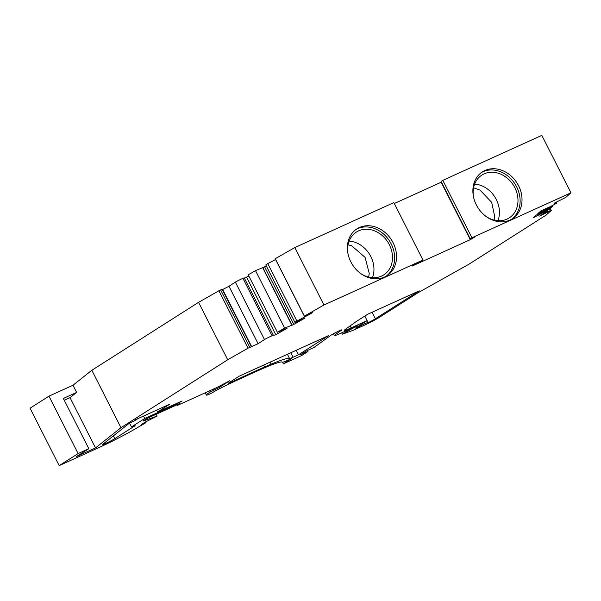 <?xml version="1.0" encoding="UTF-8"?>
<svg xmlns="http://www.w3.org/2000/svg" width="601" height="601" viewBox="0 0 601 601"><rect width="100%" height="100%" fill="white"/><g stroke="black" fill="none" stroke-linecap="round" stroke-linejoin="round"><path stroke-width="0.9" d="M307.442 350.473L307.967 351.51L301.71 355.491L283.349 363.838L291.635 358.557L289.306 359.616A16.452 1.067 153.1 0 1 282.357 362.155A70.67 4.59 -26.9 0 0 267.039 366.738A128.253 8.324 -26.9 0 0 226.292 385.301A13.32 0.864 -26.9 0 0 212.296 392.769L207.826 394.887A24.213 1.57 -26.9 0 1 206.346 395.052A24.213 1.57 -26.9 0 1 210.252 392.01L219.32 387.457L229.702 380.764L217.164 387.375L177.378 405.45L179.947 403.451L151.362 416.44A6.048 0.391 153.1 0 0 145.818 419.228A6.048 0.391 153.1 0 0 143.128 420.985A6.048 0.391 153.1 0 0 143.819 420.835L157.139 416.05L144.691 422.353L141.318 424.674L145.908 422.691L134.188 429.505A32.266 2.096 -26.9 0 1 99.315 447.392L59.183 465.625L78.115 453.575L88.828 448.707L63.33 398.463L76.62 392.423L72.976 385.249L91.84 370.269L198.57 302.333L218.907 290.764L248.04 348.189L258.107 343.704L264.493 339.535A6.048 0.391 -26.9 0 1 272.073 335.779L275.776 334.727L287.068 328.296L277.369 332.248L284.671 328.086L293.836 324.435L305.023 318.057L296.15 322.061A6.048 0.391 -26.9 0 1 294.941 322.406A6.048 0.391 -26.9 0 1 296.924 321.047L309.65 314.323L312.332 312.67L304.399 316.126L323.947 305L422.961 260.023L393.828 202.597L294.813 247.574L323.947 305M78.115 453.575L48.974 396.149L72.976 385.249M156.606 410.13L157.545 411.978L182.141 400.957L176.649 403.985L144.743 418.484L131.491 426.913L135.15 425.703L114.783 438.662A7.4 0.481 -26.9 0 1 107.466 442.591A7.4 0.481 -26.9 0 1 102.568 444.567A7.4 0.481 -26.9 0 1 102.809 444.274L129.238 423.292L133.97 421.098L137.201 419.122L135.225 419.844L170 404.052L157.545 411.978M59.183 465.625L30.05 408.192L48.974 396.149M471.935 237.778L470.23 238.867L441.096 181.434L442.802 180.353L471.935 237.778L570.95 192.808L565.887 197.346L554.122 203.236L556.549 203.115A6.048 0.391 -26.9 0 1 550.103 206.706L540.983 210.876L537.835 213.625L552.672 206.353L550.704 208.089L536.024 215.211L533.072 217.847L543.597 212.446A6.048 0.391 -26.9 0 1 547.894 210.696A6.048 0.391 -26.9 0 1 547.781 210.853L539.585 216.067L551.29 210.433L546.024 215.166L469.043 264.162L417.86 292.837L379.246 317.411A12.103 0.789 -26.9 0 1 364.386 325.194L352.689 330.505L342.307 334.179L357.234 325.787L341.188 333.074A16.129 1.044 -26.9 0 1 334.374 335.553A16.129 1.044 -26.9 0 1 335.298 334.637L341.436 330.219A6.048 0.391 -26.9 0 0 341.781 329.874A6.048 0.391 -26.9 0 0 337.274 331.729A6.048 0.391 -26.9 0 0 331.339 334.997L313.955 347.513L306.39 350.954L300.335 354.808L307.967 351.51M76.62 392.423L70.016 397.667L95.514 447.918L120.966 427.694L227.704 359.759L198.57 302.333M120.966 427.694L91.833 370.269M393.077 242.684A27.826 23.123 -122.5 0 1 386.901 275.754A27.826 23.123 -122.5 0 1 352.449 264.695A27.826 23.123 -122.5 0 1 357.017 228.801A27.826 23.123 -122.5 0 1 393.077 242.684M518.565 185.686A27.826 23.123 57.5 0 0 482.505 171.803A27.826 23.123 57.5 0 0 477.938 207.698A27.826 23.123 57.5 0 0 512.39 218.756A27.826 23.123 57.5 0 0 518.565 185.686M442.802 180.353L541.817 135.375L570.95 192.808M551.29 210.433L550.216 208.329L551.282 210.433M275.281 258.73L304.399 316.126M275.266 258.7L294.813 247.574M227.704 359.759L248.04 348.189M275.574 259.512L267.791 263.621L296.924 321.047M218.907 290.764L220.657 289.907L249.791 347.333M251.646 346.627L222.513 289.201L220.657 289.907M264.493 339.535L235.359 282.109L228.973 286.279L222.655 289.494M235.359 282.109A6.048 0.391 -26.9 0 1 242.939 278.353L272.073 335.779M273.365 335.26L244.231 277.835L242.939 278.353M248.852 276.039L244.412 278.188M246.643 277.294L275.776 334.727M266.356 266.07L255.53 270.66L248.236 274.822L277.369 332.248M255.53 270.66L284.671 328.086M262.735 267.761L291.868 325.186M294.941 322.406L265.807 264.981A6.048 0.391 -26.9 0 1 267.791 263.621M555.993 202.019L556.549 203.115M540.945 210.898L541.418 211.83M552.296 205.602L552.672 206.353M537.707 214.309L538.226 215.338M541.185 212.724L541.554 213.445M356.085 229.432A27.826 23.123 -122.5 0 1 391.183 243.893A27.826 23.123 -122.5 0 1 385.94 276.332M347.956 253.577A25.407 21.118 -122.5 0 1 356.423 232.046A25.407 21.118 -122.5 0 1 387.878 242.15A25.407 21.118 -122.5 0 1 383.708 274.92A25.407 21.118 -122.5 0 1 360.615 273.47M349.143 241.084A25.407 21.118 -122.5 0 1 372.44 277.685M511.428 219.327A27.826 23.123 57.5 0 0 516.672 186.888A27.826 23.123 57.5 0 0 481.574 172.434M486.104 216.473A25.407 21.118 57.5 0 0 509.197 217.915A25.407 21.118 57.5 0 0 514.839 187.722A25.407 21.118 57.5 0 0 481.912 175.049A25.407 21.118 57.5 0 0 473.445 196.58M497.928 220.687A25.407 21.118 57.5 0 0 496.291 199.532A25.407 21.118 57.5 0 0 474.632 184.086M470.23 238.867L474.993 236.854L470.282 239.671L412.128 266.085L422.961 260.023M394.301 203.521L441.149 182.246L470.282 239.671M95.514 447.918L76.522 456.542L88.828 448.707M270.149 364.582A78.731 5.108 -26.9 0 1 289.547 358.504A8.391 0.541 153.1 0 0 293.085 357.212L298.464 354.77L328.627 335.568L239.251 376.166L229.297 382.506A7.753 0.503 153.1 0 0 228.26 383.34A7.753 0.503 153.1 0 0 232.692 381.612A136.622 8.865 -26.9 0 1 264.643 366.978L270.149 364.582M356.108 321.618L367.669 314.263L419.273 290.824L375.377 318.755A8.068 0.526 -26.9 0 1 366.948 323.263A6.048 0.391 153.1 0 0 367.752 322.609A6.048 0.391 153.1 0 0 363.74 324.217A6.048 0.391 153.1 0 0 357.76 327.432A8.068 0.526 -26.9 0 1 355.634 328.108A8.068 0.526 -26.9 0 1 356.709 327.237L367.136 320.603L351.179 327.845A16.129 1.044 -26.9 0 1 344.365 330.325A16.129 1.044 -26.9 0 1 345.29 329.408L356.108 321.618M352.554 327.913L352.877 328.559M345.71 331.023L346.086 331.767M341.638 332.871L342.307 334.179M357.43 326.779L357.76 327.432M364.837 316.066L367.136 320.603M263.674 365.07L264.643 366.978M296.195 350.3L298.464 354.77M283.349 363.838L282.523 362.208M177.032 404.781L177.378 405.45M156.215 414.239L157.139 416.05M145.54 421.962L145.908 422.691M218.794 386.428L219.32 387.457M129.591 423.164L131.491 426.913M143.519 416.08L144.743 418.484M70.016 397.667L64.254 400.281M176.363 403.429L176.649 403.985M309.417 313.857L309.65 314.323M222.19 289.291L251.331 346.717M228.973 286.279L258.107 343.704M262.968 267.828L292.109 325.254M264.703 267.009L293.836 324.435M539.059 212.551L539.277 212.979M543.229 211.732L543.597 212.446M545.873 212.048L546.279 212.859M547.301 211.161L547.759 212.07M549.149 208.847L550.178 210.891M472.484 237.838L472.754 238.372M334.532 333.127L335.298 334.637M375.377 318.755L372.079 312.257M350.188 325.885L351.179 327.845M287.413 354.29L289.547 358.504M290.824 352.742L293.085 357.212M232.204 380.651L232.692 381.612M209.636 390.8L210.252 392.01M213.535 389.027L214.031 389.996M113.379 435.883L114.783 438.662M275.19 258.753L304.324 316.179M547.391 209.704L547.894 210.696M348.077 244.765L351.66 245.794L365.085 257.363L369.239 273.425L368.653 277.091M494.142 220.094L494.713 216.593L491.708 202.394L480.094 190.164L473.565 187.767M366.828 320.799L367.752 322.609M333.442 333.728L334.374 335.553M270.082 362.163L270.991 363.951M205.211 392.806L206.346 395.052"/></g></svg>
